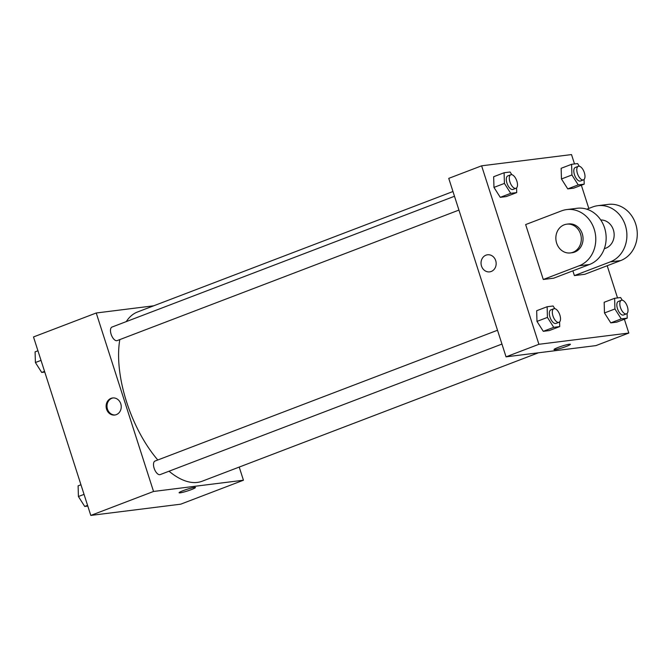<?xml version="1.0" encoding="UTF-8"?>
<svg xmlns="http://www.w3.org/2000/svg" width="670" height="670" viewBox="0 0 670 670"><rect width="100%" height="100%" fill="white"/><g stroke="black" fill="none" stroke-linecap="round" stroke-linejoin="round"><path stroke-width="1" d="M239.215 467.074L243.436 480.222L180.699 504.183L90.802 515.423L33.5 336.951L96.237 312.991L153.698 305.805M243.436 480.222L153.539 491.462L90.802 515.423M183.178 490.633A8.601 0.871 -17.8 0 1 195.472 487.492A8.601 0.871 -17.8 0 1 187.55 490.951A8.601 0.871 -17.8 0 1 179.091 492.752A8.601 0.871 -17.8 0 1 183.178 490.633M119.821 339.59A90.584 42.587 69.1 0 0 126.613 402.008A90.584 42.587 69.1 0 0 157.793 459.989M169.033 471.211A90.584 42.587 69.1 0 0 202.147 481.228L538.479 352.78M452.97 191.52L137.517 311.986A90.584 42.587 69.1 0 0 126.287 321.6M153.539 491.462L96.237 312.991M497.508 330.251L155.013 461.052A7.244 3.409 69.1 0 0 154.142 468.255A7.244 3.409 69.1 0 0 160.18 474.594L501.947 344.07M458.933 210.087L117.166 340.603A7.244 3.409 -110.9 0 1 111.396 335.05A7.244 3.409 -110.9 0 1 111.99 327.06L454.494 196.26M120.776 403.792A8.601 7.546 82.9 0 1 114.754 415.04A8.601 7.546 82.9 0 1 106.195 407.444A8.601 7.546 82.9 0 1 112.619 397.963A8.601 7.546 82.9 0 1 120.776 403.792M115.181 414.973A8.601 7.546 82.9 0 1 107.066 407.335A8.601 7.546 82.9 0 1 113.054 397.93M195.472 487.484A8.601 0.871 -17.8 0 1 187.55 490.943A8.601 0.871 -17.8 0 1 179.091 492.752M624.373 319.23L628.812 333.049L595.948 345.603L506.051 356.842L448.749 178.371L481.613 165.817L571.51 154.577L574.517 163.941M44.773 372.068L41.699 372.453L35.401 362.529L35.091 351.859L37.939 350.77M44.547 371.364L41.699 372.453M41.021 360.385L35.401 362.529M87.795 506.059L84.722 506.445L78.415 496.52L78.105 485.851L80.953 484.762M87.569 505.356L84.722 506.445M84.043 494.376L78.415 496.52M516.57 187.91L516.712 192.592L510.716 193.337L504.418 183.412L504.108 172.743L510.096 171.997L511.805 174.686M510.808 174.753L507.827 175.9A7.244 3.409 69.1 0 0 506.947 183.103A7.244 3.409 69.1 0 0 512.994 189.434L515.984 188.295A7.244 3.409 69.1 0 0 516.578 180.314A7.244 3.409 69.1 0 0 510.808 174.753A7.244 3.409 69.1 0 0 509.937 181.955A7.244 3.409 69.1 0 0 515.984 188.295M516.712 192.592L506.252 196.578L500.264 197.332L493.966 187.407L493.656 176.738L504.108 172.743M510.716 193.337L500.264 197.332L493.966 187.407L493.656 176.738M504.418 183.412L493.966 187.407M584.064 179.468L584.198 184.149L578.21 184.895L571.912 174.979L571.602 164.309L577.59 163.555L579.299 166.252M578.302 166.319L575.312 167.458A7.244 3.409 69.1 0 0 574.441 174.661A7.244 3.409 69.1 0 0 580.488 181.001L583.478 179.853A7.244 3.409 69.1 0 0 584.072 171.872A7.244 3.409 69.1 0 0 578.302 166.319A7.244 3.409 69.1 0 0 577.431 173.522A7.244 3.409 69.1 0 0 583.478 179.853M584.198 184.149L573.746 188.144L567.758 188.89L561.46 178.974L561.142 168.296L571.602 164.309M578.21 184.895L567.758 188.89L561.46 178.974L561.142 168.296M571.912 174.979L561.46 178.974M559.592 321.901L559.726 326.575L553.738 327.328L547.44 317.404L547.13 306.734L553.119 305.989L554.827 308.677M553.83 308.744L550.841 309.883A7.244 3.409 69.1 0 0 549.969 317.086A7.244 3.409 69.1 0 0 556.016 323.426L558.998 322.287A7.244 3.409 69.1 0 0 559.601 314.297A7.244 3.409 69.1 0 0 553.83 308.744A7.244 3.409 69.1 0 0 552.959 315.947A7.244 3.409 69.1 0 0 558.998 322.287M559.726 326.575L549.274 330.57L543.286 331.323L536.98 321.399L536.67 310.729L547.13 306.734M553.738 327.328L543.286 331.323L536.98 321.399L536.67 310.729M547.44 317.404L536.98 321.399M627.087 313.459L627.221 318.141L621.232 318.887L614.934 308.962L614.625 298.292L620.613 297.547L622.321 300.235M621.325 300.302L618.335 301.45A7.244 3.409 69.1 0 0 617.464 308.652A7.244 3.409 69.1 0 0 623.502 314.984L626.492 313.845A7.244 3.409 69.1 0 0 627.095 305.863A7.244 3.409 69.1 0 0 621.325 300.302A7.244 3.409 69.1 0 0 620.454 307.505A7.244 3.409 69.1 0 0 626.492 313.845M627.221 318.141L616.769 322.136L610.78 322.881L604.474 312.957L604.164 302.287L614.625 298.292M621.232 318.887L610.78 322.881L604.474 312.957L604.164 302.287M614.934 308.962L604.474 312.957M487.534 254.784A8.601 7.546 -97.1 0 0 481.11 264.265A8.601 7.546 -97.1 0 0 489.669 271.869A8.601 7.546 82.9 0 1 481.11 264.265A8.601 7.546 82.9 0 1 487.534 254.784A8.601 7.546 82.9 0 1 495.934 261.493A8.601 7.546 82.9 0 1 491.219 271.476A8.601 7.546 82.9 0 1 489.669 271.869M628.812 333.049L538.906 344.288L506.051 356.842L448.749 178.371M538.906 344.288L481.613 165.817M581.351 185.238L588.804 208.445M607.196 265.73L617.531 297.932M569.291 344.229A8.601 0.871 -17.8 0 1 570.396 344.313A8.601 0.871 -17.8 0 1 562.465 347.772A8.601 0.871 -17.8 0 1 554.006 349.572A8.601 0.871 -17.8 0 1 559.944 346.775A8.601 0.871 -17.8 0 1 569.291 344.229M595.948 345.603L506.051 356.842M554.006 349.572A8.601 0.871 162.2 0 0 562.465 347.764A8.601 0.871 162.2 0 0 570.388 344.313M616.769 322.136L610.78 322.881M573.746 188.144L567.758 188.89M506.252 196.578L500.264 197.332M549.274 330.57L543.286 331.323M586.828 209.199L592.615 206.988A28.986 25.418 82.9 0 1 597.833 205.682L608.209 204.392A28.986 25.418 82.9 0 1 636.5 226.979A28.986 25.418 82.9 0 1 620.621 260.605L584.768 274.298L574.399 275.596L572.875 270.847M566.711 209.576L577.088 208.278A28.986 25.418 -97.1 0 1 605.379 230.865A28.986 25.418 -97.1 0 1 589.5 264.499L553.655 278.192L543.278 279.482L525.649 224.576L561.494 210.883A28.986 25.418 82.9 0 1 566.711 209.576A28.986 25.418 82.9 0 1 595.01 232.163A28.986 25.418 82.9 0 1 579.123 265.797L543.278 279.482M600.764 219.986A14.489 12.705 82.9 0 1 613.377 229.885A14.489 12.705 82.9 0 1 604.34 248.629M597.833 205.682A28.986 25.418 82.9 0 1 626.123 228.269A28.986 25.418 82.9 0 1 610.244 261.903L574.399 275.596M566.787 224.174L568.512 223.956A14.489 12.705 82.9 0 1 582.264 233.771A14.489 12.705 82.9 0 1 572.113 252.716L570.379 252.933A14.489 12.705 82.9 0 1 555.974 240.128A14.489 12.705 82.9 0 1 566.787 224.174A14.489 12.705 82.9 0 1 580.53 233.989A14.489 12.705 82.9 0 1 570.379 252.933M589.5 264.499L579.123 265.797M620.621 260.605L610.244 261.903"/></g></svg>
